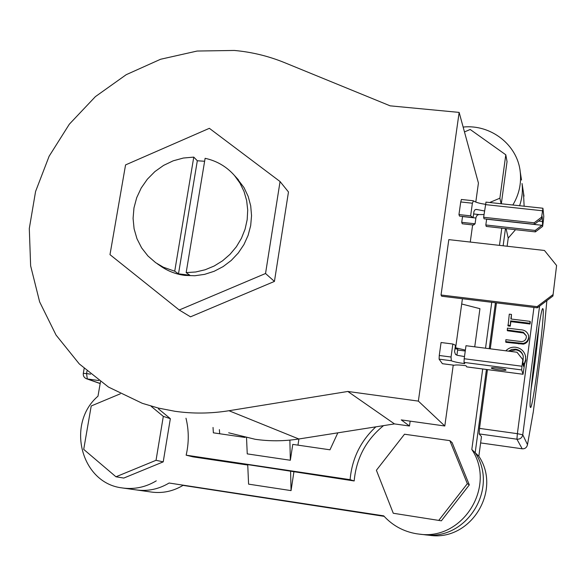 <?xml version="1.0" encoding="UTF-8"?>
<svg xmlns="http://www.w3.org/2000/svg" width="586" height="586" viewBox="0 0 586 586"><rect width="100%" height="100%" fill="white"/><g stroke="black" fill="none" stroke-linecap="round" stroke-linejoin="round"><path stroke-width="0.88" d="M160.498 265.978C167.786 271.12 175.947 274.263 184.971 275.42L194.794 275.75L204.631 274.358L214.183 271.274L223.149 266.586L231.258 260.44L238.26 253.02L243.944 244.56L248.127 235.316L250.683 225.573L251.548 215.633L250.698 205.796L248.156 196.361L244.018 187.615L236.561 177.8M125.558 164.908L109.985 254.646L179.235 310.001L265.539 273.508L280.064 181.543L209.363 128.319L125.558 164.908M179.235 310.001L190.501 316.828L274.431 281.419L288.473 191.966L280.064 181.543M265.539 273.508L274.431 281.419M556.59 265.495L552.928 296.018L556.59 265.495L544.46 250.471L448.817 239.63L441.038 295L441.698 296.223L537.303 307.833L537.098 306.654L441.038 295M537.098 306.654L552.796 294.773M552.928 296.018L537.303 307.833M228.672 432.798L255.152 439.28C269.611 441.375 284.173 441.273 298.838 438.987L228.965 410.727C210.784 413.635 192.779 413.819 174.95 411.284L158.41 408.09L142.369 403.344L108.461 387.06L79.278 363.913L56.044 335.06L39.636 301.871L30.633 265.832L29.3 228.518L35.578 191.475L49.129 156.228L69.346 124.181L95.393 96.631L126.217 74.686L160.586 59.259L197.13 51.041L234.349 50.455C251.694 52.022 268.395 56.066 284.459 62.599L390.151 105.839L459.146 112.402L478.425 183.059L475.795 202.067M298.838 438.987L394.466 423.905L409.468 426.015L410.156 421.144M228.965 410.727L347.82 391.463L418.36 401.11L459.146 112.402M418.36 401.11L444.811 425.993L453.234 365.129M455.49 348.831L462.42 298.735M470.265 242.062L472.631 224.929M444.811 425.993L401.256 419.898L409.468 426.015M394.466 423.905L347.82 391.463M393.272 513.255L441.361 520.815L469.313 484.893L452.114 442.606L449.836 440.643L404.508 434.219L376.395 470.265L393.272 513.255L441.361 520.815M438.877 520.243L467.335 483.677L469.313 484.893M467.335 483.677L449.836 440.643M120.291 393.821L91.211 405.973L83.71 449.389L115.962 476.784L123.793 478.066L163.216 461.863L170.343 418.675L158.403 408.816M115.962 476.784L156.037 460.296L163.216 461.863M156.037 460.296L163.311 416.375L170.343 418.675M163.311 416.375L151.195 406.354M489.647 202.514L499.88 198.207L501.125 203.745M501.323 203.767L507.044 161.604L505.791 154.792L470.192 129.477L464.471 131.916M499.88 198.207L505.791 154.792M505.996 369.978L506.004 370.037C506.201 371.092 491.508 369.114 491.346 368.067L491.339 368.001C491.127 366.939 505.938 368.938 505.996 369.978M524.155 364.184L523.694 366.602L522.844 363.803L522.837 359.665L517.02 352.245L465.987 345.711L464.2 358.735L521.972 366.235L521.665 369.927L523.049 374.278L524.411 365.041L522.888 362.566M522.837 359.665L521.972 366.235M466.778 366.887L523.027 374.256L466.749 366.902M521.665 369.927L464.002 362.404L464.2 358.735M452.853 344.026L441.075 342.517L439.258 355.49L451.052 357.021L452.853 344.026L455.447 345.242L454.568 351.717L455.461 354.34L457.358 355.321L464.493 356.574M464.002 362.404L464.742 363.628C458.296 362.741 453.813 361.782 451.293 360.749L439.104 359.159L442.393 363.694L454.297 365.254C455.762 364.763 459.666 364.91 465.995 365.693L466.712 366.88M456.326 354.97L456.941 355.05L457.761 349.124L454.956 348.765M439.104 359.159L439.258 355.49M454.297 365.254L442.437 363.716M451.052 357.021L451.293 360.749M534.146 222.819L483.633 217.281L484.065 218.805L534.351 224.321L541.779 218.688L541.603 217.15L534.146 222.819L534.351 224.321M483.633 217.281L486.006 202.199M541.603 217.15L542.944 208.316L543.786 216.351L543.456 220.16L542.636 226.379L542.218 216.652L541.779 218.688M535.392 231.888L486.248 226.438L485.831 224.98L535.194 230.445L535.392 231.888L542.636 226.379M486.636 219.083L485.831 224.98M542.475 224.907L535.194 230.445M484.497 210.975L476.425 209.429L474.997 209.751L473.986 211.392L473.114 217.596L459.512 216.102L458.963 214.579L460.728 201.958L472.382 203.21L470.631 215.853L458.963 214.579M473.114 217.596L470.631 215.853M485.42 204.287C479.59 203.474 475.605 202.331 473.459 200.852L472.382 203.21M473.591 225.031L475.078 223.793L461.724 222.314L462.244 223.779L473.591 225.031L473.656 224.533M475.078 223.793L475.949 217.596L476.96 215.45L478.623 214.571L484.007 214.557M461.724 222.314L462.522 216.549L475.876 218.021M461.424 199.555L460.728 201.958M543.141 309.093C544.826 316.638 532.689 411.006 530.469 407.446L530.352 407.241C528.052 404.787 540.072 308.983 542.717 308.551L543.141 309.093M531.114 389.067C534.469 368.25 537.076 347.351 538.944 326.373M480.63 442.921L522.199 448.803L516.918 439.2L479.165 433.904L481.472 436.643L478.835 456.23C502.136 490.65 470.47 541.662 429.538 535.296L424.074 534.674C466.471 541.266 499.309 488.38 475.18 452.729L486.431 369.48L475.18 452.729C499.309 488.38 466.471 541.266 424.074 534.674L419.027 534.095C462.779 540.907 496.701 486.277 471.811 449.491L482.71 368.99M136.589 489.955L151.606 492.079C162.688 493.515 173.156 491.28 183.022 485.376L384.138 516.339M523.481 192.787L524.126 206.221M515.519 229.683L508.216 238.099L506.077 228.635M507.124 246.237L508.216 238.099M183.022 485.376L383.903 516.083L169.098 483.018C158.894 489.127 148.075 491.449 136.633 489.962C148.075 491.449 158.894 489.127 169.098 483.018L383.698 515.848C392.605 525.605 403.571 531.575 416.587 533.773L419.027 534.095M423.656 534.622L424.074 534.674M489.237 348.685L495.441 302.75L489.237 348.685M503.14 245.783L505.462 228.569L503.14 245.783M519.584 205.73C522.089 198.456 522.91 191.051 522.045 183.528C522.91 191.051 522.089 198.456 519.584 205.73M478.835 456.23L471.811 449.491M479.165 433.904L479.516 428.395L517.379 433.677L533.956 307.43M496.459 302.874L490.255 348.817M487.449 369.612L479.516 428.395M511.475 314.426L510.867 318.989L530.11 321.362L530.279 322.139L530.03 324.021L510.846 321.641L510.238 326.197L508.055 325.926L509.285 314.155L511.475 314.426L511.197 319.026M523.342 344.136L505.865 342.297L505.872 339.704L521.591 341.601C524.294 341.389 525.876 339.939 526.345 337.243L526.309 335.807L523.313 332.247L523.503 332.987L507.41 330.753L507.417 328.123L520.361 329.742C524.529 329.837 527.254 331.727 528.543 335.404L528.733 338.137C528.294 341.352 526.499 343.345 523.342 344.136L523.159 343.433L505.623 341.587M526.323 335.866L523.503 332.987M528.55 335.463L528.733 338.137M525.444 355.739L525.803 360.441L524.338 364.792M522.199 448.803C524.931 448.942 526.682 447.653 527.444 444.935L533.26 412.017M533.311 411.731L544.628 324.637M505.828 350.809C508.538 348.011 511.849 346.824 515.761 347.271C520.91 348.157 524.162 351.087 525.525 356.068L525.627 359.797L524.148 364.17M523.005 361.379L523.269 356.185C522.207 352.208 519.614 349.864 515.504 349.161L511.798 349.417L508.538 351.161M525.627 359.797L525.803 360.441M515.504 349.161L515.717 349.849L509.505 351.285M523.232 356.024C521.965 352.501 519.467 350.443 515.717 349.849M528.565 337.411C528.125 340.634 526.323 342.642 523.159 343.433M523.313 332.247L507.168 330.006M530.11 321.362L529.869 323.252L510.618 320.872L510.846 321.641M510.618 320.872L510.238 326.197M529.869 323.252L530.03 324.021M510.01 325.435L507.813 325.164M100.477 381.742L97.987 396.18C65.83 423.634 80.89 483.208 122.137 487.911L122.84 488.021C134.619 489.544 145.768 487.156 156.279 480.85M375.853 426.842C360.566 441.06 351.981 458.67 350.098 479.67L186.15 455.168L192.97 456.853L247.746 465.042M186.15 455.168C189.014 442.708 188.963 430.395 185.989 418.228M204.624 161.267L197.321 160.762L193.768 157.114L183.352 158.037L173.178 160.828L163.582 165.399L154.88 171.595L147.342 179.213L141.219 187.996L136.706 197.672L133.967 207.92L133.081 218.402L134.091 228.789L136.963 238.722L141.629 247.885L147.921 255.957L155.656 262.667L163.369 267.223L174.723 271.208L178.496 273.83L189.842 275.222L186.165 272.607L195.731 271.985L205.151 269.765L214.168 266.015L222.534 260.829L229.998 254.353L236.356 246.779L241.425 238.312L245.073 229.192L247.182 219.677L247.71 210.037L246.647 200.544L244.025 191.461L239.923 183.037L234.466 175.507C226.577 166.607 216.798 160.872 205.115 158.308L186.165 272.607M337.829 432.842L329.977 449.806L292.766 444.386L290.341 460.259L247.248 453.886L246.53 437.757M245.095 437.449L213.363 432.827L213.033 427.458M219.669 433.75L219.391 429.626M297.974 445.148L298.911 438.98M193.768 157.114L174.723 271.208M197.321 160.762L178.496 273.83M290.59 471.019L291.052 490.614L248.589 484.146L247.724 464.61L354.171 480.96L350.098 479.67M383.544 425.626C366.067 439.859 356.281 458.303 354.171 480.96M521.503 180.019L520.236 171.874C517.57 144.83 490.746 124.1 463.145 127.059M512.838 205.005C519.035 194.625 521.503 183.586 520.236 171.874M485.53 348.216L491.749 302.303M499.462 245.366L501.792 228.159M461.687 304.002L479.941 308.683L474.733 346.831M455.63 347.791L465.387 350.098M465.262 351.014L457.637 350.032M291.052 490.614L293.894 471.95M289.872 440.123L290.341 460.259M522.829 363.584L523.781 363.708M485.376 204.609L542.446 210.762M486.622 219.201L541.991 225.28M542.753 221.508L538.644 221.061M475.876 209.444L477.48 209.612M478.938 214.535L473.62 213.956M98.829 380.556L87.299 378.944L100.177 383.486M86.992 371.106L86.56 373.59L90.566 374.146M539.589 306.104L522.763 434.805L527.488 444.642M544.621 324.761L546.863 300.603M84.142 368.55L83.307 373.348C83.044 375.897 84.091 377.692 86.435 378.732L87.299 378.944L86.56 373.59L83.3 373.385M516.918 439.2C520.097 439.332 522.045 437.867 522.763 434.805L517.379 433.677L516.918 439.2M518.573 343.235L518.778 343.931M520.009 331.61L520.207 332.35M542.907 208.235L485.933 202.111M473.18 200.742L461.336 199.474M86.435 378.732L100.162 383.566M533.297 411.87L527.444 444.935M546.87 300.596L544.628 324.703L533.304 411.819M525.701 356.735L525.525 356.068M528.711 336.137L528.543 335.404M524.009 196.178L522.045 183.528M238.407 179.814L234.466 175.507M162.051 267.048L157.224 263.744M136.633 489.962L122.84 488.021"/></g></svg>
